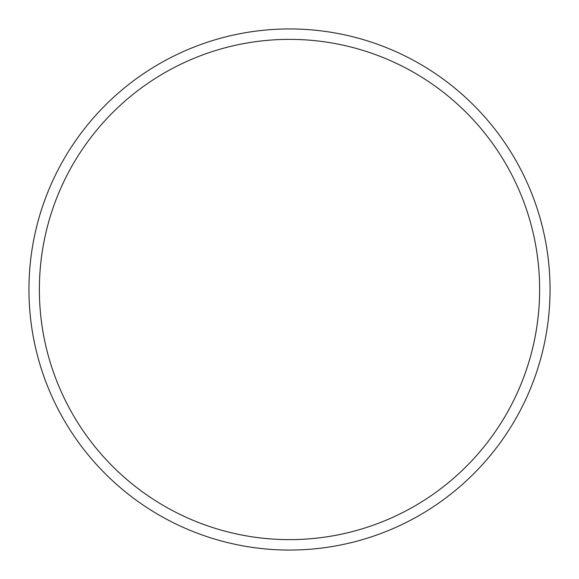 <?xml version="1.0" encoding="UTF-8"?>
<svg xmlns="http://www.w3.org/2000/svg" width="579" height="579" viewBox="0 0 579 579"><rect width="100%" height="100%" fill="white"/><g stroke="black" fill="none" stroke-linecap="round" stroke-linejoin="round"><path stroke-width="0.87" d="M539.628 289.5A250.128 250.128 0 0 0 289.5 39.372A250.128 250.128 0 0 0 39.372 289.5A250.128 250.128 0 0 0 289.5 539.628A250.128 250.128 0 0 0 539.628 289.5M28.95 289.5A260.55 260.55 0 0 1 289.5 28.95A260.55 260.55 0 0 1 550.05 289.5A260.55 260.55 0 0 1 289.5 550.05A260.55 260.55 0 0 1 28.95 289.5"/></g></svg>

